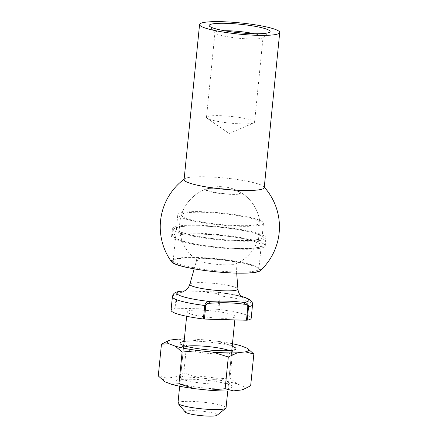 <?xml version="1.0" encoding="UTF-8"?>
<svg xmlns="http://www.w3.org/2000/svg" width="438" height="438" viewBox="0 0 438 438"><rect width="100%" height="100%" fill="white"/><g stroke="black" fill="none" stroke-linecap="round" stroke-linejoin="round"><path stroke-width="0.33" stroke-dasharray="2.19 1.64" d="M171.055 310.192A40.274 5.634 -174.3 0 1 175.052 308.199L175.78 308.166L177.122 294.675C177.938 292.951 179.268 292.19 181.108 292.398C192.742 291.407 204.267 291.719 215.677 293.345C217.555 293.236 218.721 294.068 219.186 295.825L217.839 309.316L218.863 309.398A40.274 5.634 -174.3 0 1 251.198 318.191M218.863 309.398L220.21 295.907L217.138 292.053L187.535 290.892L181.984 291.084M185.329 412.125A16.107 2.25 -174.3 0 1 201.453 411.151A16.107 2.25 -174.3 0 1 217.062 415.29M177.976 403.053A24.161 3.378 -174.3 0 1 202.356 402.089A24.161 3.378 -174.3 0 1 226.063 407.855M189.616 313.603A24.161 3.378 -174.3 0 1 187.086 311.796A24.161 3.378 -174.3 0 1 211.466 310.832A24.161 3.378 -174.3 0 1 235.173 316.592A24.161 3.378 -174.3 0 1 216.481 318.026A24.161 3.378 -174.3 0 1 189.616 313.603M217.839 309.316L175.78 308.166M198.89 261.053A19.65 2.748 -174.3 0 1 197.396 260.336A19.65 2.748 -174.3 0 1 196.843 259.515A19.65 2.748 -174.3 0 1 216.657 258.798A19.65 2.748 -174.3 0 1 235.94 263.419A19.65 2.748 -174.3 0 1 235.233 264.114A19.65 2.748 -174.3 0 1 218.277 264.47A19.65 2.748 -174.3 0 1 198.89 261.053M207.453 190.919A17.898 2.502 -174.3 0 1 206.391 188.942A17.898 2.502 -174.3 0 1 221.962 188.707A17.898 2.502 -174.3 0 1 239.323 191.789A17.898 2.502 -174.3 0 1 240.533 192.348A17.898 2.502 -174.3 0 1 229.813 194.33A17.898 2.502 -174.3 0 1 207.453 190.919M180.461 291.144L176.399 294.708L175.052 308.199M181.108 292.398A1.61 0.734 91.6 0 1 181.77 291.073M215.677 293.345A1.61 0.734 91.6 0 1 216.438 292.004L216.438 292.004A1.61 0.734 91.6 0 1 216.553 292.026A36.245 5.07 -174.3 0 1 241.475 296.433M264.234 187.606A40.274 5.634 5.7 0 0 263.84 186.697A40.274 5.634 5.7 0 0 260.019 184.59A40.274 5.634 5.7 0 0 218.283 177.434A40.274 5.634 5.7 0 0 184.655 178.792A40.274 5.634 5.7 0 0 184.091 179.607M171.559 261.847A44.917 6.28 -174.3 0 1 196.021 257.9A44.917 6.28 -174.3 0 1 242.055 262.926A44.917 6.28 -174.3 0 1 260.265 270.7M196.498 258.081A43.849 6.132 5.7 0 0 172.879 260.331A43.849 6.132 5.7 0 0 215.381 271.604A43.849 6.132 5.7 0 0 259.269 268.954A43.849 6.132 5.7 0 0 196.498 258.081M203.095 212.288A39.458 5.519 5.7 0 0 181.403 214.888A39.458 5.519 5.7 0 0 220.09 224.459A39.458 5.519 5.7 0 0 259.898 222.723A39.458 5.519 5.7 0 0 203.095 212.288M196.936 257.424A43.044 6.017 -174.3 0 1 258.551 268.094A43.044 6.017 -174.3 0 1 258.896 268.981A43.044 6.017 -174.3 0 1 215.469 270.7A43.044 6.017 -174.3 0 1 173.24 260.435A43.044 6.017 -174.3 0 1 173.749 259.63A43.044 6.017 -174.3 0 1 196.936 257.424M199.285 233.903A43.044 6.017 5.7 0 0 175.583 236.909A43.044 6.017 5.7 0 0 217.817 247.174A43.044 6.017 5.7 0 0 261.245 245.461A43.044 6.017 5.7 0 0 199.285 233.903M197.494 233.219A47.069 6.581 5.7 0 0 171.576 236.509A47.069 6.581 5.7 0 0 217.763 247.733A47.069 6.581 5.7 0 0 265.253 245.86A47.069 6.581 5.7 0 0 197.494 233.219M198.283 225.285A47.069 6.581 5.7 0 0 172.369 228.576A47.069 6.581 5.7 0 0 218.557 239.8A47.069 6.581 5.7 0 0 266.047 237.922A47.069 6.581 5.7 0 0 198.283 225.285M200.073 225.964A43.044 6.017 5.7 0 0 176.377 228.975A43.044 6.017 5.7 0 0 218.611 239.241A43.044 6.017 5.7 0 0 262.039 237.522A43.044 6.017 5.7 0 0 200.073 225.964M201.502 211.68A43.044 6.017 5.7 0 0 177.801 214.691A43.044 6.017 5.7 0 0 220.035 224.957A43.044 6.017 5.7 0 0 263.462 223.238A43.044 6.017 5.7 0 0 201.502 211.68M224.344 30.731A24.161 3.378 5.7 0 0 214.965 32.456A24.161 3.378 5.7 0 0 215.162 32.954A24.161 3.378 5.7 0 0 238.677 38.221A24.161 3.378 5.7 0 0 262.767 37.706A24.161 3.378 5.7 0 0 263.052 37.257A24.161 3.378 5.7 0 0 260.522 35.445A24.161 3.378 5.7 0 0 254.199 33.71M252.047 120.357A24.161 3.378 5.7 0 0 225.181 115.933A24.161 3.378 5.7 0 0 206.49 117.368A24.161 3.378 5.7 0 0 207.141 118.265A24.161 3.378 5.7 0 0 230.202 123.133A24.161 3.378 5.7 0 0 253.766 122.919A24.161 3.378 5.7 0 0 254.577 122.169A24.161 3.378 5.7 0 0 252.047 120.357M229.26 384.712A28.191 3.942 5.7 0 0 199.865 379.691A28.191 3.942 5.7 0 0 176.443 380.704A28.191 3.942 5.7 0 0 203.769 387.953A28.191 3.942 5.7 0 0 231.981 386.245A28.191 3.942 5.7 0 0 229.26 384.712M243.501 389.36A40.92 5.721 5.7 0 0 243.243 386.239L236.788 383.781A40.92 5.721 5.7 0 0 213.799 379.385L199.367 377.846A40.92 5.721 5.7 0 0 174.713 377.173L166.741 378.098A40.92 5.721 5.7 0 0 164.54 381.482M166.741 378.098L158.282 375.941M199.367 377.846L183.807 372.984L174.713 377.173M236.788 383.781L229.994 377.901L213.799 379.385M250.667 385.769L243.243 386.239M178.518 339.083L186.971 341.24L203.172 339.757L217.604 341.29L233.164 346.157L240.588 345.686M247.043 348.144L247.979 348.763M233.164 346.157L229.994 377.901M186.971 341.24L183.807 372.984M167.042 341.279L170.541 340.003M184.119 341.514A28.191 3.942 -174.3 0 1 232.206 346.316M232.463 343.742A40.92 5.721 5.7 0 0 217.604 341.29M203.172 339.757A40.92 5.721 5.7 0 0 184.376 338.941M186.084 346.277A24.161 3.378 5.7 0 0 183.522 347.504A24.161 3.378 5.7 0 0 183.714 348.002A24.161 3.378 5.7 0 0 186.051 349.316A24.161 3.378 5.7 0 0 211.247 353.619A24.161 3.378 5.7 0 0 231.319 352.754A24.161 3.378 5.7 0 0 231.609 352.305A24.161 3.378 5.7 0 0 229.337 350.592M226.068 380.649A24.161 3.378 -174.3 0 1 228.406 381.958A24.161 3.378 -174.3 0 1 228.598 382.462A24.161 3.378 -174.3 0 1 209.906 383.896A24.161 3.378 -174.3 0 1 183.04 379.472A24.161 3.378 -174.3 0 1 180.511 377.66A24.161 3.378 -174.3 0 1 180.801 377.211A24.161 3.378 -174.3 0 1 200.872 376.346A24.161 3.378 -174.3 0 1 226.068 380.649M219.186 295.825L220.21 295.907A40.274 5.634 -174.3 0 1 252.545 304.7M172.402 296.701A40.274 5.634 -174.3 0 1 176.399 294.708L177.122 294.675M189.84 284.262A24.161 3.378 -174.3 0 1 214.204 283.386A24.161 3.378 -174.3 0 1 237.911 289.064M238.705 191.609A17.181 2.404 5.7 0 0 209.145 188.46A17.181 2.404 5.7 0 0 222.373 193.497A17.181 2.404 5.7 0 0 238.705 191.609M241.316 296.285L217.133 292.053L213.01 291.774M187.086 311.796L186.637 316.274M183.714 345.555L179.657 386.223M235.173 316.592L234.839 319.904M231.801 350.356L227.744 391.024M213.071 291.785C223.238 292.825 231.532 294.155 237.965 295.781L242.625 297.265M187.469 290.898L183.599 291.374M196.843 259.515L194.193 268.883M235.94 263.419L236.684 273.12M235.233 264.114A40.274 40.274 0 0 0 240.533 192.348L239.115 191.691C237.664 191.006 233.996 190.218 228.105 189.309L215.228 188.247C211.565 188.165 208.844 188.329 207.07 188.74L206.391 188.942A40.274 40.274 0 0 0 197.396 260.336M184.382 291.051L187.535 290.892M258.568 234.5C248.576 230.432 219.58 226.189 197.423 225.855C186.949 225.614 179.651 226.342 175.539 228.045C173.607 228.822 172.419 230.322 171.975 232.54L172.988 236.098C175.145 238.546 179.098 240.429 184.852 241.754C193.476 244.01 204.261 245.806 217.21 247.152C237.352 249.069 256.367 249.49 262.68 246.085C264.311 245.247 265.302 243.851 265.647 241.891C265.214 238.053 262.855 235.589 258.568 234.5M255.704 242.028C242.356 235.617 181.759 231.582 178.896 235.365C179.717 236.274 180.264 230.366 179.317 231.144C179.887 232.638 199.662 237.67 218.962 239.236C231.543 240.44 242.039 240.812 250.443 240.358C255.562 239.914 258.327 239.487 258.727 239.071C257.9 238.162 257.358 244.07 258.305 243.287L255.704 242.028M184.655 178.792A59.601 59.601 0 0 0 184.135 179.18M264.278 187.179A59.601 59.601 0 0 0 263.846 186.697M259.898 222.734A40.274 40.274 0 0 0 181.398 214.905M258.896 268.981L261.245 245.461M173.24 260.435L175.583 236.909M265.253 245.86L266.047 237.922M171.576 236.509L172.369 228.576M262.039 237.522L263.462 223.238M176.377 228.975L177.801 214.691M173.749 259.63L172.879 260.331M258.551 268.094L259.269 268.954M262.767 37.706L269.731 32.116M215.162 32.954L209.435 26.099M254.577 122.169L263.052 37.257M206.49 117.368L214.965 32.456M207.141 118.265L229.162 133.513L253.766 122.919M183.522 347.504L180.511 377.66M231.609 352.305L228.598 382.462M231.319 352.754L235.677 349.261M183.714 348.002L180.133 343.72M180.801 377.211L176.443 380.704M228.406 381.958L231.981 386.245"/><path stroke-width="0.66" d="M204.42 319.072L203.391 318.99L204.738 305.5C205.499 302.811 206.982 301.459 209.189 301.443C221.223 300.736 232.748 301.048 243.763 302.384C246.61 302.543 248.209 303.983 248.554 306.699A40.274 5.634 -174.3 0 0 252.545 304.7L251.198 318.191A40.274 5.634 -174.3 0 1 247.207 320.189L246.479 320.222L247.826 306.731C247.361 304.968 246.189 304.142 244.316 304.246C232.945 302.625 221.42 302.308 209.747 303.304C207.902 303.096 206.577 303.852 205.767 305.582L204.42 319.072L246.479 320.222M227.744 391.024L226.063 407.855A24.161 3.378 -174.3 0 1 225.773 408.304L217.062 415.29A16.107 2.25 -174.3 0 1 203.681 415.865A16.107 2.25 -174.3 0 1 186.884 412.996A16.107 2.25 -174.3 0 1 185.329 412.125L178.167 403.551A24.161 3.378 -174.3 0 1 177.976 403.053L179.657 386.223M225.773 408.304A24.161 3.378 -174.3 0 1 205.701 409.169A24.161 3.378 -174.3 0 1 180.505 404.865A24.161 3.378 -174.3 0 1 178.167 403.551M203.391 318.99A40.274 5.634 -174.3 0 1 171.055 310.192L172.402 296.701C173.421 293.498 173.919 292.354 180.461 291.144L181.869 291.062A1.61 0.734 91.6 0 1 181.984 291.084L180.472 291.139M181.984 291.084A36.245 5.07 -174.3 0 0 180.598 295.853A36.245 5.07 -174.3 0 0 209.189 301.443A1.61 0.734 91.6 0 1 209.747 303.304M241.475 296.433A36.245 5.07 -174.3 0 1 243.763 302.384A1.61 0.734 91.6 0 1 244.316 304.246M181.77 291.073A1.61 0.734 91.6 0 1 181.869 291.062L184.382 291.051M266.895 29.253A30.605 4.281 5.7 0 0 230.777 23.526A30.605 4.281 5.7 0 0 209.435 26.099A30.605 4.281 5.7 0 0 239.219 32.768A30.605 4.281 5.7 0 0 269.731 32.116A30.605 4.281 5.7 0 0 266.895 29.253M275.502 29.488A40.274 5.634 5.7 0 0 230.722 22.119A40.274 5.634 5.7 0 0 199.569 24.506A40.274 5.634 5.7 0 0 239.082 34.115A40.274 5.634 5.7 0 0 279.718 32.505A40.274 5.634 5.7 0 0 275.502 29.488M199.569 24.506L184.091 179.607A40.274 5.634 5.7 0 0 223.604 189.216A40.274 5.634 5.7 0 0 264.234 187.606L279.718 32.505M264.278 187.179A59.601 59.601 0 0 1 260.265 270.7A44.917 6.28 -174.3 0 1 215.365 271.752A44.917 6.28 -174.3 0 1 171.559 261.847A59.601 59.601 0 0 1 184.135 179.18M254.199 33.71A24.161 3.378 5.7 0 0 224.344 30.731M233.602 390.882L241.573 389.957A40.92 5.721 5.7 0 0 243.501 389.36L250.667 385.769L253.832 354.024L245.379 351.867L237.407 352.787L228.313 356.981L225.143 388.725L233.602 390.882A40.92 5.721 5.7 0 1 208.948 390.209L225.143 388.725M228.313 356.981L212.748 352.114L198.321 350.581L182.12 352.064L175.331 346.184L168.876 343.726L161.452 344.197L158.282 375.941L164.54 381.482A40.92 5.721 5.7 0 0 165.071 381.816L171.532 384.274A40.92 5.721 5.7 0 0 194.516 388.67L208.948 390.209M171.532 384.274L178.956 383.808L194.516 388.67M164.141 381.202L165.071 381.816M241.573 389.957L245.077 388.681M232.463 343.742A40.92 5.721 5.7 0 1 240.588 345.686L247.043 348.144A40.92 5.721 5.7 0 1 247.579 348.484L253.832 354.024M161.452 344.197L168.619 340.6A40.92 5.721 5.7 0 0 168.876 343.726M168.619 340.6A40.92 5.721 5.7 0 1 170.541 340.003L178.518 339.083A40.92 5.721 5.7 0 1 184.376 338.941M182.12 352.064L178.956 383.808M232.206 346.316A28.191 3.942 -174.3 0 1 235.677 349.261A28.191 3.942 -174.3 0 1 212.255 350.269A28.191 3.942 -174.3 0 1 182.86 345.248A28.191 3.942 -174.3 0 1 180.133 343.72A28.191 3.942 -174.3 0 1 184.119 341.514M245.379 351.867A40.92 5.721 5.7 0 0 247.579 348.484M175.331 346.184A40.92 5.721 5.7 0 0 198.321 350.581M212.748 352.114A40.92 5.721 5.7 0 0 237.407 352.787M229.337 350.592A24.161 3.378 5.7 0 0 207.902 346.54A24.161 3.378 5.7 0 0 186.084 346.277M247.826 306.731L248.554 306.699L247.207 320.189M205.767 305.582L204.738 305.5A40.274 5.634 -174.3 0 1 172.402 296.701M242.625 297.265L241.02 296.006C239.323 294.38 238.288 292.064 237.911 289.064A24.161 3.378 -174.3 0 1 219.515 290.602A24.161 3.378 -174.3 0 1 192.353 286.156A24.161 3.378 -174.3 0 1 189.84 284.262C188.871 287.147 187.393 289.217 185.394 290.471L183.599 291.374M252.545 304.7L252.228 302.45L251.341 300.972L249.753 299.576L245.521 297.577L241.316 296.285M186.637 316.274L183.714 345.555M234.839 319.904L231.801 350.356M194.193 268.883L189.84 284.262M236.684 273.12L237.911 289.064"/></g></svg>

